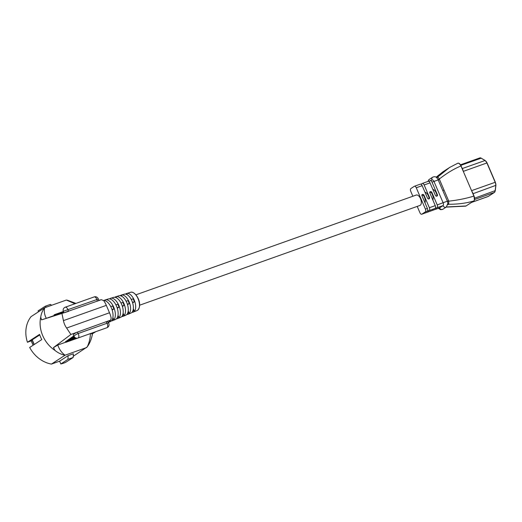 <?xml version="1.0" encoding="UTF-8"?>
<svg xmlns="http://www.w3.org/2000/svg" width="522" height="522" viewBox="0 0 522 522"><rect width="100%" height="100%" fill="white"/><g stroke="black" fill="none" stroke-linecap="round" stroke-linejoin="round"><path stroke-width="0.78" d="M125.567 294.121A9.885 5.076 70.4 0 1 125.978 293.795A9.885 5.076 70.4 0 1 126.663 293.475A9.885 5.076 70.4 0 1 134.474 300.685A9.885 5.076 70.4 0 1 133.723 311.869A9.885 5.076 70.4 0 1 133.293 312.097A9.885 5.076 70.4 0 1 132.033 312.293M128.144 314.231L130.976 313.056A10.016 5.142 -109.6 0 0 131.413 312.822A10.016 5.142 -109.6 0 0 132.17 301.494A10.016 5.142 -109.6 0 0 124.262 294.193L121.326 295.074A10.172 5.22 70.4 0 1 129.358 302.486A10.172 5.22 70.4 0 1 128.588 313.996A10.172 5.22 70.4 0 1 128.144 314.231A10.172 5.22 70.4 0 1 126.885 314.433M120.223 295.713A10.172 5.22 70.4 0 1 120.621 295.4A10.172 5.22 70.4 0 1 121.326 295.074M122.996 316.365L125.828 315.19A10.296 5.285 -109.6 0 0 126.278 314.949A10.296 5.285 -109.6 0 0 127.055 303.302A10.296 5.285 -109.6 0 0 118.925 295.791L115.988 296.672A10.453 5.37 70.4 0 1 124.243 304.293A10.453 5.37 70.4 0 1 123.453 316.123A10.453 5.37 70.4 0 1 122.996 316.365A10.453 5.37 70.4 0 1 121.737 316.573M114.879 297.305A10.453 5.37 70.4 0 1 115.264 297.011A10.453 5.37 70.4 0 1 115.988 296.672M117.841 318.498L120.673 317.324A10.584 5.435 -109.6 0 0 121.143 317.076A10.584 5.435 -109.6 0 0 121.939 305.109A10.584 5.435 -109.6 0 0 113.581 297.39L110.644 298.271A10.74 5.514 70.4 0 1 119.127 306.101A10.74 5.514 70.4 0 1 118.318 318.25A10.74 5.514 70.4 0 1 117.841 318.498A10.74 5.514 70.4 0 1 116.595 318.714M109.535 298.897A10.74 5.514 70.4 0 1 109.901 298.617A10.74 5.514 70.4 0 1 110.644 298.271M112.693 320.632L115.525 319.457A10.864 5.579 -109.6 0 0 116.001 319.203A10.864 5.579 -109.6 0 0 116.824 306.916A10.864 5.579 -109.6 0 0 108.243 298.995L105.307 299.869A11.021 5.657 70.4 0 1 114.011 307.908A11.021 5.657 70.4 0 1 113.176 320.377A11.021 5.657 70.4 0 1 112.693 320.632A11.021 5.657 70.4 0 1 111.447 320.854M104.198 300.489A11.021 5.657 70.4 0 1 104.544 300.228A11.021 5.657 70.4 0 1 105.307 299.869M67.951 359.332L60.82 363.971A29.212 24.88 57 0 0 63.514 363.201A29.212 24.88 57 0 0 66.066 362.105L73.197 357.466L73.341 353.786L68.095 355.658L67.951 359.332L73.197 357.466M108.961 322.178L110.377 321.591A11.151 5.722 -109.6 0 0 110.866 321.33A11.151 5.722 -109.6 0 0 111.93 309.331A11.151 5.722 -109.6 0 0 103.571 300.47M31.242 340.833L32.233 339.802L34.243 344.494M44.683 307.765L44.755 307.732C43.855 311.014 44.37 314.551 46.301 318.335L41.532 319.862L40.736 317.128C41.212 313.65 42.53 310.525 44.683 307.765L31.079 316.613A29.212 24.88 57 0 0 27.451 342.269L31.209 340.853M38.465 311.81L38.067 310.897L45.199 306.257L50.445 304.391L51.632 305.285M27.451 342.269L39.574 334.387A29.212 24.88 57 0 0 41.799 339.574L29.676 347.463A29.212 24.88 57 0 0 51.424 364.088L59.619 361.172L60.82 363.971M74.966 303.752L66.34 300.052L44.755 307.732M67.11 300.124L75.951 303.399M105.255 300.757L105.783 300.992M110.762 306.603L112.648 305.944L113.92 308.913L112.171 310.048M112.902 317.591L113.515 319.033L112.328 319.523M112.113 319.947L113.515 319.033M110.56 299.165L111.166 299.445M115.884 304.815L117.77 304.156L119.042 307.125L117.287 308.261M118.011 315.405L118.651 316.906L117.443 317.409M117.235 317.826L118.651 316.906M115.864 297.573L116.354 297.423L116.556 297.905M121 303.028L122.892 302.368L124.164 305.337L122.409 306.479M123.12 313.213L123.792 314.779L122.559 315.288M122.35 315.712L123.792 314.779M121.169 295.974L121.711 295.817L121.946 296.365M126.122 301.24L128.014 300.581L129.286 303.55L127.531 304.691M128.223 311.014L128.927 312.652L127.675 313.167M127.472 313.591L128.927 312.652M126.481 294.382L127.068 294.206L127.335 294.832M131.244 299.458L133.136 298.793L134.408 301.762L132.653 302.91M133.325 308.809L134.063 310.525L132.79 311.053M132.595 311.471L134.063 310.525M127.381 304.215L129.286 303.55M122.259 306.003L124.164 305.337M117.137 307.784L119.042 307.125M112.015 309.572L113.92 308.913M94.071 296.953A3.243 1.664 70.4 0 1 94.143 296.927A3.243 1.664 70.4 0 1 94.214 296.901A3.243 1.664 -109.6 0 1 96.851 299.563L63.286 311.275L63.795 312.815L97.36 301.103L98.821 300.509L98.312 298.969L96.851 299.563L97.36 301.103L101.294 299.706L103.689 300.626A14.668 7.53 70.4 0 1 106.325 305.357L109.503 312.776A14.668 7.53 70.4 0 1 111.186 318.113L110.736 320.077L108.472 322.759M72.747 336.71L73.843 336.024M71.325 337.708L72.617 336.951M69.902 338.706L71.194 337.949M68.486 339.705L69.772 338.948M67.064 340.703L68.356 339.946M65.641 341.701L66.933 340.944M54.425 315.529L55.828 315.073M57.361 314.264L55.841 315.112L56.441 314.59L56.037 314.192L63.384 311.575M56.546 314.897L57.459 314.57M58.993 313.761L57.472 314.609L58.072 314.087L57.668 313.689L63.41 311.647M58.177 314.394L59.09 314.068M60.624 313.259L59.103 314.107L59.71 313.585L59.299 313.187L63.43 311.719M59.808 313.892L60.722 313.565M62.255 312.756L60.735 313.605L61.342 313.083L60.937 312.685L63.456 311.791M61.439 313.389L62.359 313.063M63.638 312.345L62.627 313.037L62.268 312.795L63.482 311.862M63.077 312.887L63.743 312.652M41.532 319.862L68.493 311.38L67.984 309.84A3.243 1.664 70.4 0 0 65.354 307.177A3.243 1.664 -109.6 0 0 65.283 307.197L94.143 296.927A3.243 3.243 0 0 1 98.312 298.969M46.301 318.335L54.177 315.529M92.466 333.786C91.598 338.935 89.836 343.319 87.174 346.947C89.216 342.804 90.299 338.295 90.43 333.401L92.466 333.786A29.212 24.88 57 0 0 92.472 333.721M68.095 355.658L59.619 361.172M46.386 307.151L45.199 306.257M87.174 346.947L73.243 356.265M57.746 345.035C59.384 349.583 61.837 352.97 65.106 355.201L65.035 355.234C61.374 354.49 58.04 352.898 55.019 350.458L53.433 347.626L57.746 345.035L65.739 342.191M65.106 355.201L86.685 347.522M65.035 355.234L51.424 364.088M40.736 317.128A29.212 24.88 57 0 0 55.019 350.458M53.433 347.626L70.888 334.465L66.62 328.038L109.503 312.776M61.987 313.696L63.443 320.619A16.228 13.82 57 0 0 66.62 328.038M101.398 299.674L98.769 300.352L101.398 299.674M70.888 334.465L110.736 320.077M106.26 321.872A3.243 0.796 -28.3 0 1 107.924 321.741L108.667 323.131A3.243 0.796 -28.3 0 0 107.003 323.262L106.26 321.872M106.899 327.725L78.039 338.002A3.243 1.664 -109.6 0 0 78.444 337.714A3.243 1.664 70.4 0 0 78.143 333.532A3.243 0.796 -28.3 0 0 74.326 335.874A3.243 0.796 -28.3 0 0 74.091 336.481L73.348 335.098A3.243 0.796 -28.3 0 1 74.489 333.688A3.243 0.796 -28.3 0 1 77.393 332.149L78.143 333.532L107.003 323.262A3.243 1.664 -109.6 0 1 107.304 327.438A3.243 1.664 -109.6 0 1 106.899 327.725A3.243 3.243 0 0 0 108.667 323.131M91.715 333.95L94.776 332.044M132.503 302.427L134.408 301.762M39.75 334.909L32.233 339.802M139.615 305.213L419.942 205.433A5.52 2.832 -109.6 0 0 420.256 205.283A5.52 2.832 -109.6 0 0 420.641 198.973A5.52 2.832 -109.6 0 0 416.243 195.039A5.52 2.832 -109.6 0 0 415.93 195.195M429.606 192.142L431.361 192.716L431.857 192.39A1.22 1.037 57 0 0 429.887 193.094L435.263 205.629A2.329 1.194 -109.6 0 1 435.152 208.422L443.021 205.622L439.563 207.867A2.329 1.194 70.4 0 1 439.433 207.932A2.329 1.194 70.4 0 1 439.289 207.965M421.73 194.947L423.486 195.515L423.988 195.195A1.22 1.037 57 0 0 422.017 195.894L427.387 208.428A2.329 1.194 -109.6 0 1 427.277 211.221L435.152 208.422M432.875 209.948A2.329 1.194 -109.6 0 0 433.528 210.033A2.329 1.194 -109.6 0 0 433.658 209.968L431.694 210.673A2.329 1.194 70.4 0 1 431.563 210.738A2.329 1.194 70.4 0 1 431.42 210.771M425.006 212.754A2.329 1.194 -109.6 0 0 425.658 212.839A2.329 1.194 -109.6 0 0 425.789 212.774L423.818 213.472A2.329 1.194 70.4 0 1 423.688 213.537A2.329 1.194 70.4 0 1 423.544 213.57M417.215 206.405L419.916 212.708A2.329 1.194 -109.6 0 0 421.724 214.235A2.329 1.194 -109.6 0 0 421.854 214.17L425.313 211.925A2.329 1.194 -109.6 0 0 425.423 209.126L416.269 187.763A2.329 1.194 -109.6 0 0 414.461 186.237A2.329 1.194 -109.6 0 0 414.331 186.302L410.873 188.553A2.329 1.194 -109.6 0 0 410.762 191.346L412.863 196.239M416.269 187.763L422.167 185.662L427.544 198.203A1.22 1.037 57 0 0 429.508 197.499L424.138 184.964A2.329 1.194 70.4 0 0 422.331 183.437A2.329 1.194 70.4 0 0 422.2 183.503L421.019 184.22M424.138 184.964L430.043 182.863L435.413 195.398A1.22 1.037 57 0 0 437.384 194.699L432.007 182.165A2.329 1.194 70.4 0 0 430.206 180.632A2.329 1.194 70.4 0 0 430.076 180.697L428.888 181.421M423.988 195.195L429.358 207.73A2.329 1.194 70.4 0 1 429.247 210.523M432.04 179.999A2.329 1.194 70.4 0 1 432.17 179.933A2.329 1.194 70.4 0 1 433.978 181.46L443.132 202.823A2.329 1.194 70.4 0 1 443.021 205.622A2.434 2.075 -123 0 0 445.964 207.195A2.434 2.075 -123 0 0 446.336 207.006L442.884 209.257A2.434 2.075 -123 0 1 442.506 209.439A2.434 2.075 -123 0 1 439.563 207.867L433.658 209.968M430.043 182.863A2.329 1.194 -109.6 0 0 428.236 181.336A2.329 1.194 -109.6 0 0 428.105 181.402M462.538 169.2A4.124 2.114 70.4 0 1 462.714 169.389L463.334 171.457L460.972 165.944C459.882 163.725 458.74 162.857 457.54 163.353M446.173 207.117L465.774 206.144L473.689 201.029C474.694 200.096 474.759 198.445 473.891 196.083L463.334 171.457M471.523 190.569L472.586 192.644M459.36 163.673L461.089 165.944L462.805 169.826L461.089 165.944M471.647 190.771L474.009 196.083L474.413 199.809M436.907 177.597A1.625 1.383 56.8 0 0 436.979 177.539L437.155 177.428C437.971 177.062 438.682 177.604 439.296 179.046L448.776 201.166L448.652 204.259L447.798 204.82M463.268 171.236L462.525 169.369M446.336 207.006L447.896 203.28L447.361 201.146L437.227 204.924A2.329 1.194 70.4 0 1 437.116 207.723M448.626 200.787L447.361 201.146L437.73 178.87C436.921 178.42 436.483 175.64 432.66 177.206A2.434 2.075 57 0 0 432.033 179.986M436.568 177.656L436.979 177.558A1.625 1.422 57.7 0 0 437.155 177.428L449.586 167.484L457.768 163.242C458.818 162.838 459.941 163.725 461.128 165.905L460.972 165.944C453.755 168.971 446.532 173.337 439.296 179.046L438.069 179.483M474.009 196.083L473.891 196.083C466.381 198.432 458.009 200.122 448.776 201.166L447.484 201.453M473.806 200.944L473.689 201.029C466.192 203.215 457.846 204.291 448.652 204.259A1.625 1.416 54.1 0 0 447.856 204.5M431.857 192.39L437.227 204.924M422.167 185.662A2.329 1.194 -109.6 0 0 420.367 184.135A2.329 1.194 -109.6 0 0 420.236 184.201M424.967 192.187A5.52 2.832 70.4 0 1 429.012 197.825L428.803 198.967M432.836 189.382A5.52 2.832 70.4 0 1 436.888 195.019L436.673 196.161M427.74 210.033L428.229 211.182M423.486 195.515A5.52 2.832 70.4 0 1 424.986 202.817M435.609 207.227L436.105 208.382M431.361 192.716A5.52 2.832 70.4 0 1 432.855 200.011M137.593 310.27A9.677 4.966 -109.6 0 0 138.317 299.321A9.677 4.966 -109.6 0 0 130.683 292.268C135.309 290.571 143.491 304.117 137.632 310.244L137.162 310.492A9.677 4.966 -109.6 0 0 137.593 310.27M134.317 293.364A9.35 4.802 70.4 0 1 139.289 307.347M55.724 314.766L54.81 315.092L54.412 314.694A0.489 0.489 0 0 0 54.105 315.308L54.203 315.614M34.093 344.592L32.083 339.913M31.229 340.749L33.14 345.212M73.1 336.285L73.993 336.298M71.684 337.284L72.839 337.205M70.261 338.282L71.423 338.204M68.845 339.28L70 339.196M67.423 340.279L68.578 340.194M65.792 341.975L66 341.277M65.394 341.721L65.544 341.995A0.489 0.489 0 0 0 66.137 342.223L66.15 341.551L67.162 341.192M106.325 305.357L63.443 320.619M108.387 322.609L110.194 320.475M54.105 315.308L54.908 315.399M67.155 340.775L67.573 340.553L67.553 341.225A0.489 0.489 0 0 1 66.966 340.997L67.155 340.775M67.214 340.977L66.816 340.722M68.571 339.776L68.989 339.561L68.976 340.227A0.489 0.489 0 0 1 68.382 339.998L68.571 339.776M68.63 339.979L68.232 339.724M69.994 338.778L70.411 338.563L70.398 339.228A0.489 0.489 0 0 1 69.804 339L69.994 338.778M70.052 338.98L69.654 338.726M71.416 337.78L71.834 337.564L71.814 338.23A0.489 0.489 0 0 1 71.227 338.002L71.416 337.78M71.475 337.982L71.077 337.727M72.832 336.781L73.25 336.566L73.237 337.232A0.489 0.489 0 0 1 72.643 337.003L72.832 336.781M72.891 336.984L72.493 336.729M54.327 315.216L54.405 314.694L63.364 311.51M439.465 179.418L432.007 182.165M425.789 212.774L431.694 210.673M421.854 214.17L423.818 213.472M425.313 211.925L427.277 211.221M429.358 207.73L435.263 205.629M425.423 209.126L427.387 208.428M463.556 171.268L486.909 162.955A4.124 2.114 -109.6 0 0 484.984 160.469L481.101 158.127A4.124 2.114 -109.6 0 0 479.835 157.912L481.284 158.14L460.854 165.337M462.264 168.554L485.16 160.476L481.375 158.29M487.946 196.553A2.558 1.312 -109.6 0 0 488.103 196.52A2.558 1.312 -109.6 0 0 488.246 196.448L494.367 192.468A4.124 2.114 -109.6 0 0 495.143 190.889L495.769 185.617A4.124 2.114 -109.6 0 0 495.182 182.256L486.909 162.955L495.287 182.224M471.692 202.34L488.344 196.389M474.576 199.515L494.471 192.39M474.609 198.197L495.215 190.621M473.043 193.708L495.841 185.356A3.798 1.951 70.4 0 0 495.3 182.256L471.829 190.569M485.316 160.698A3.798 1.951 70.4 0 1 487.019 162.923M443.034 171.745L436.124 177.232L443.034 171.745L449.586 167.484M466.107 205.962L446.408 206.96M485.258 160.652L487.065 162.923L495.339 182.224L495.9 185.486L495.28 190.752L494.412 192.448L488.103 196.52L471.62 202.386M427.786 181.499L429.201 179.457A2.434 2.075 57 0 0 428.347 181.304M433.038 177.023A2.434 2.075 57 0 0 432.66 177.206L429.201 179.457M444.046 190.106L442.786 190.465M448.483 204.376A1.625 1.383 57.1 0 0 447.856 204.513M429.012 197.825L429.508 197.499M436.888 195.019L437.384 194.699M137.162 310.492L133.293 312.097M95.852 331.659L92.237 333.871M74.091 336.481A3.243 3.243 0 0 0 78.039 338.002M65.283 307.197A3.243 3.243 0 0 0 63.286 311.275M76.284 338.119L67.553 341.225M75.573 337.878L68.976 340.227M75.051 337.571L70.398 339.228M74.639 337.225L71.814 338.23M74.32 336.847L73.237 337.232M77.778 338.08L66.137 342.223M56.037 314.192A0.489 0.489 0 0 0 55.737 314.805M57.668 313.689A0.489 0.489 0 0 0 57.368 314.303M59.299 313.187A0.489 0.489 0 0 0 59.006 313.8M60.937 312.685A0.489 0.489 0 0 0 60.637 313.298M62.568 312.182A0.489 0.489 0 0 0 62.268 312.795M130.683 292.268L126.663 293.475M31.189 340.814L33.088 345.238M416.243 195.039L135.916 294.813M433.528 210.033L439.433 207.932M425.658 212.839L431.563 210.738M421.724 214.235L423.688 213.537M430.206 180.632L432.17 179.933M422.331 183.437L428.236 181.336M460.528 164.789L479.835 157.912M472.364 192.129L474.048 196.05C474.903 198.438 474.805 200.089 473.741 201.009L465.774 206.144M442.884 209.257L440.712 209.72L438.349 208.317M414.461 186.237L420.367 184.135"/></g></svg>
